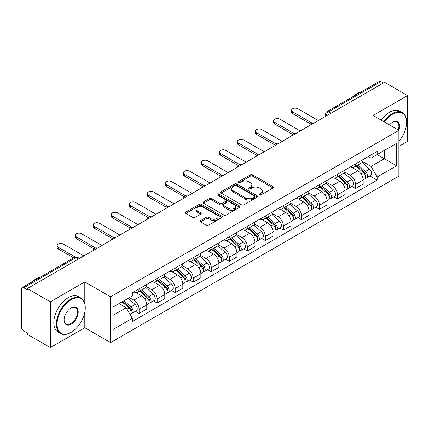 <?xml version="1.0" encoding="UTF-8"?>
<svg xmlns="http://www.w3.org/2000/svg" width="429" height="429" viewBox="0 0 429 429"><rect width="100%" height="100%" fill="white"/><g stroke="black" fill="none" stroke-linecap="round" stroke-linejoin="round"><path stroke-width="0.64" d="M259.384 194.911A1.121 0.649 0 0 0 260.971 194.911L273.032 187.95A1.603 0.928 0 0 0 273.498 187.296A1.603 0.928 0 0 0 273.032 186.642L252.606 174.85A1.603 0.928 0 0 0 250.338 174.85L238.277 181.81A1.121 0.649 0 0 0 237.95 182.266A1.121 0.649 0 0 0 238.277 182.727A1.121 0.649 0 0 0 239.87 182.727L241.43 181.826A5.137 2.965 0 0 1 248.691 181.826L250.391 182.808A5.137 2.965 0 0 1 251.898 184.904A5.137 2.965 0 0 1 250.391 187.001L248.831 187.902A1.121 0.649 0 0 0 248.504 188.363A1.121 0.649 0 0 0 248.831 188.819A1.121 0.649 0 0 0 250.423 188.819L251.979 187.918A5.137 2.965 0 0 1 259.245 187.918L260.945 188.899A5.137 2.965 0 0 1 262.451 190.996A5.137 2.965 0 0 1 260.945 193.093L259.384 193.994A1.121 0.649 0 0 0 259.057 194.455A1.121 0.649 0 0 0 259.384 194.911L259.384 193.994M200.525 220.576A1.603 0.928 0 0 0 200.053 221.23A1.603 0.928 0 0 0 200.525 221.884L206.252 225.193A1.603 0.928 0 0 0 208.521 225.193L221.911 217.465A1.603 0.928 0 0 0 222.383 216.806A1.603 0.928 0 0 0 221.911 216.152L201.485 204.36A1.603 0.928 0 0 0 199.217 204.36L185.827 212.092A1.603 0.928 0 0 0 185.36 212.746A1.603 0.928 0 0 0 185.827 213.401L192.75 217.396A1.603 0.928 0 0 0 195.018 217.396L200.751 214.087A1.603 0.928 0 0 0 201.222 213.433A1.603 0.928 0 0 0 200.751 212.779L197.319 210.8A4.29 2.477 0 0 1 196.058 209.046A4.29 2.477 0 0 1 198.713 206.757A4.29 2.477 0 0 1 203.389 207.293L216.833 215.058A4.29 2.477 0 0 1 218.093 216.806A4.29 2.477 0 0 1 215.444 219.096A4.29 2.477 0 0 1 210.762 218.559L208.521 217.267A1.603 0.928 0 0 0 206.252 217.267L200.525 220.576L200.525 221.884M110.575 296.804L84.797 281.923L50.349 301.812L27.343 288.529L384.545 82.304L407.55 95.581L373.101 115.471L398.879 130.352L110.575 296.804L110.575 342.589L398.879 176.137L398.879 130.352M241.543 204.821A1.603 0.928 0 0 0 243.811 204.821L257.202 197.088A1.603 0.928 0 0 0 257.668 196.434A1.603 0.928 0 0 0 257.202 195.78L236.776 183.987A1.603 0.928 0 0 0 234.507 183.987L221.117 191.72A1.603 0.928 0 0 0 220.645 192.374A1.603 0.928 0 0 0 221.117 193.029L241.543 204.821M217.653 195.152A1.121 0.649 0 0 1 218.79 195.313L218.79 193.978L239.559 205.968A1.603 0.928 0 0 1 240.026 206.622A1.603 0.928 0 0 1 239.559 207.277L226.169 215.009A1.603 0.928 0 0 1 223.895 215.009L203.475 203.217L203.475 201.903A1.603 0.928 0 0 0 203.003 202.558A1.603 0.928 0 0 0 203.475 203.217M203.475 201.903L209.202 198.595A1.603 0.928 0 0 1 211.476 198.595L219.755 203.378A1.603 0.928 0 0 0 222.024 203.378L225.826 201.185A1.603 0.928 0 0 0 226.298 200.531A1.603 0.928 0 0 0 225.826 199.876L217.203 194.895A1.121 0.649 0 0 1 216.876 194.439A1.121 0.649 0 0 1 217.567 193.838A1.121 0.649 0 0 1 218.79 193.978M50.349 301.812L50.349 347.597L27.343 334.314L27.343 332.979L23.761 330.909A3.271 1.888 -120 0 1 21.45 326.903L21.45 289.13A3.271 1.888 -120 0 1 22.126 287.634L74.496 257.4A3.271 1.888 60 0 1 76.126 257.561L23.761 287.795A3.271 1.888 -120 0 0 22.126 287.634M398.879 146.375L407.55 141.366L407.55 95.581M50.349 347.597L84.797 327.708L110.575 342.589M27.343 288.529L27.343 289.865L23.761 287.795M331.022 113.202L328.598 111.803A3.271 1.888 60 0 0 326.962 111.637L379.327 81.403A3.271 1.888 60 0 1 380.963 81.569L328.598 111.803A3.271 1.888 120 0 0 326.287 115.803L326.287 115.937M383.392 82.969L380.963 81.569M355.528 163.926A7.518 4.344 60 0 1 353.973 167.299L361.604 162.897A7.518 4.344 -120 0 0 363.159 159.518M344.701 172.024L350.214 175.204A7.518 4.344 60 0 1 355.528 184.416L363.159 180.008A7.518 4.344 -120 0 0 357.845 170.801L352.381 167.648M363.159 180.008L363.159 184.079L355.528 188.487L351.871 186.374M353.973 167.299A7.518 4.344 60 0 1 350.273 166.961M355.528 184.416L355.528 188.487M337.494 174.335A7.518 4.344 60 0 1 335.939 177.713L343.57 173.305A7.518 4.344 -120 0 0 345.125 169.932M333.837 196.788L337.5 198.895L345.125 194.493L345.125 190.422A7.518 4.344 -120 0 0 339.811 181.21L334.347 178.056M335.939 177.713A7.518 4.344 60 0 1 332.239 177.375M326.667 182.432L332.18 185.618A7.518 4.344 60 0 1 337.5 194.825L337.5 198.895M319.466 184.749A7.518 4.344 60 0 1 317.905 188.122L325.536 183.719A7.518 4.344 -120 0 0 327.091 180.341M315.803 207.196L319.466 209.309L327.091 204.906L327.091 200.831A7.518 4.344 -120 0 0 321.777 191.624L316.312 188.47M317.905 188.122A7.518 4.344 60 0 1 314.205 187.784M308.633 192.846L314.146 196.026A7.518 4.344 60 0 1 319.466 205.239L319.466 209.309M301.431 195.157A7.518 4.344 60 0 1 299.871 198.536L307.502 194.128A7.518 4.344 -120 0 0 309.057 190.755M297.774 217.61L301.431 219.718L309.062 215.315L309.062 211.245A7.518 4.344 -120 0 0 303.743 202.032L298.284 198.879M299.871 198.536A7.518 4.344 60 0 1 296.171 198.198M290.605 203.255L296.112 206.44A7.518 4.344 60 0 1 301.431 215.648L301.431 219.718M283.397 205.571A7.518 4.344 60 0 1 281.837 208.944L289.468 204.542A7.518 4.344 -120 0 0 291.028 201.163M279.74 228.019L283.397 230.132L291.028 225.729L291.028 221.654A7.518 4.344 -120 0 0 285.709 212.446L280.25 209.293M281.837 208.944A7.518 4.344 60 0 1 278.137 208.607M272.571 213.669L278.078 216.849A7.518 4.344 60 0 1 283.397 226.062L283.397 230.132M265.363 215.98A7.518 4.344 60 0 1 263.808 219.358L271.434 214.956A7.518 4.344 -120 0 0 272.994 211.577M261.706 238.433L265.363 240.546L272.994 236.138L272.994 232.068A7.518 4.344 -120 0 0 267.675 222.855L262.216 219.702M263.808 219.358A7.518 4.344 60 0 1 260.103 219.021M254.536 224.083L260.044 227.263A7.518 4.344 60 0 1 265.363 236.47L265.363 240.546M247.329 226.394A7.518 4.344 60 0 1 245.774 229.767L253.4 225.364A7.518 4.344 -120 0 0 254.96 221.991M243.672 248.841L247.329 250.954L254.96 246.552L254.96 242.476A7.518 4.344 -120 0 0 249.64 233.269L244.181 230.116M245.774 229.767A7.518 4.344 60 0 1 242.069 229.429M236.502 234.491L242.015 237.671A7.518 4.344 60 0 1 247.329 246.884L247.329 250.954M229.295 236.808A7.518 4.344 60 0 1 227.74 240.181L235.371 235.778A7.518 4.344 -120 0 0 236.926 232.4M225.638 259.255L229.295 261.368L236.926 256.96L236.926 252.89A7.518 4.344 -120 0 0 231.606 243.677L226.147 240.53M227.74 240.181A7.518 4.344 60 0 1 224.035 239.843M218.468 244.905L223.981 248.085A7.518 4.344 60 0 1 229.295 257.293L229.295 261.368M211.261 247.217A7.518 4.344 60 0 1 209.706 250.595L217.337 246.187A7.518 4.344 -120 0 0 218.892 242.814M207.604 269.664L211.261 271.777L218.892 267.374L218.892 263.304A7.518 4.344 -120 0 0 213.578 254.091L208.113 250.938M209.706 250.595A7.518 4.344 60 0 1 206.006 250.252M200.434 255.314L205.947 258.494A7.518 4.344 60 0 1 211.261 267.707L211.261 271.777M193.227 257.631A7.518 4.344 60 0 1 191.672 261.004L199.303 256.601A7.518 4.344 -120 0 0 200.858 253.223M189.57 280.078L193.232 282.191L200.858 277.783L200.858 273.713A7.518 4.344 -120 0 0 195.544 264.505L190.079 261.352M191.672 261.004A7.518 4.344 60 0 1 187.972 260.666M182.4 265.728L187.913 268.908A7.518 4.344 60 0 1 193.232 278.115L193.232 282.191M175.198 268.039A7.518 4.344 60 0 1 173.638 271.418L181.269 267.01A7.518 4.344 -120 0 0 182.824 263.637M171.536 290.487L175.198 292.599L182.824 288.197L182.824 284.127A7.518 4.344 -120 0 0 177.509 274.914L172.045 271.761M173.638 271.418A7.518 4.344 60 0 1 169.938 271.074M164.366 276.137L169.879 279.317A7.518 4.344 60 0 1 175.198 288.529L175.198 292.599M157.164 278.453A7.518 4.344 60 0 1 155.604 281.826L163.234 277.424A7.518 4.344 -120 0 0 164.79 274.045M153.507 300.901L157.164 303.013L164.795 298.605L164.795 294.535A7.518 4.344 -120 0 0 159.475 285.328L154.016 282.175M155.604 281.826A7.518 4.344 60 0 1 151.904 281.488M146.337 286.551L151.845 289.731A7.518 4.344 60 0 1 157.164 298.943L157.164 303.013M139.13 288.862A7.518 4.344 60 0 1 137.57 292.24L145.2 287.832A7.518 4.344 -120 0 0 146.761 284.459M135.473 311.309L139.13 313.422L146.761 309.019L146.761 304.949A7.518 4.344 -120 0 0 141.441 295.737L135.982 292.583M137.57 292.24A7.518 4.344 60 0 1 133.869 291.897M129.419 297.608L133.81 300.144A7.518 4.344 60 0 1 139.13 309.352L139.13 313.422M368.302 156.547L371.021 158.119L396.568 143.366L384.314 150.445L384.314 158.719L371.021 166.393L362.736 161.61M112.886 315.428L126.185 307.749L132.309 318.361L112.886 329.574L112.886 307.148L132.309 295.935L132.309 292.798L377.15 151.442L377.15 154.579L396.568 165.792L377.15 177.005L371.021 166.393M396.568 143.366L396.568 165.792M132.309 318.361L132.309 321.498L377.15 180.142L377.15 177.005M84.797 281.923L84.797 303.566M84.797 312.285L84.797 327.708M126.185 307.749L119.015 303.614M369.905 175.96L377.15 180.142M259.835 195.072L260.945 194.428A5.137 2.965 0 0 0 262.451 192.331L262.451 190.996M251.898 184.904L251.898 186.24A5.137 2.965 0 0 1 250.391 188.336L249.281 188.98M273.01 187.961L252.606 176.185A1.603 0.928 0 0 0 250.338 176.185L238.728 182.883M257.18 197.104L236.776 185.323A1.603 0.928 0 0 0 234.507 185.323L221.139 193.039M254.365 196.895A1.121 0.649 0 0 0 254.692 196.434A1.121 0.649 0 0 0 254.365 195.978L236.438 185.623A1.121 0.649 0 0 0 234.845 185.623L233.204 186.577A5.137 2.965 0 0 0 231.698 188.674A5.137 2.965 0 0 0 233.204 190.766L245.458 197.844A5.137 2.965 0 0 0 252.719 197.844L254.365 196.895L254.365 198.23A1.121 0.649 0 0 0 254.692 197.769L254.692 196.434M231.698 188.674L231.698 190.004A5.137 2.965 0 0 0 233.204 192.101L233.204 190.766M254.365 198.23L252.719 199.179A5.137 2.965 0 0 1 245.458 199.179L233.204 192.101M203.496 203.228L209.202 199.93L209.202 198.595M226.298 200.531L226.298 201.866A1.603 0.928 0 0 1 225.826 202.52L222.024 204.713A1.603 0.928 0 0 1 219.755 204.713L211.476 199.93A1.603 0.928 0 0 0 209.202 199.93M218.79 195.313L239.538 207.287M228.351 208.344A4.29 2.477 0 0 0 233.027 208.88A4.29 2.477 0 0 0 235.677 206.59A4.29 2.477 0 0 0 234.422 204.837L229.687 202.102A1.603 0.928 0 0 0 227.413 202.102L223.616 204.295A1.603 0.928 0 0 0 223.144 204.949A1.603 0.928 0 0 0 223.616 205.604L228.351 208.344L228.351 209.674A4.29 2.477 0 0 0 233.027 210.215A4.29 2.477 0 0 0 235.677 207.926L235.677 206.59M223.144 204.949L223.144 206.285A1.603 0.928 0 0 0 223.616 206.939L223.616 205.604M228.351 209.674L223.616 206.939M218.093 216.806L218.093 218.141A4.29 2.477 0 0 1 215.444 220.431A4.29 2.477 0 0 1 210.762 219.895L208.521 218.602A1.603 0.928 0 0 0 206.252 218.602L200.547 221.9M196.058 209.046L196.058 210.382A4.29 2.477 0 0 0 197.319 212.135L197.319 210.8M200.729 214.103L197.319 212.135M221.911 216.152L221.911 217.465L201.485 205.695A1.603 0.928 0 0 0 199.217 205.695L185.848 213.417M356.054 166.098L363.401 172.656A4.086 2.36 60 0 1 364.682 178.979L363.159 179.858M356.247 166.275L359.706 168.27M356.794 165.674L364.972 172.967A1.963 1.131 60 0 1 365.588 176.003A1.963 1.131 60 0 1 365.406 176.072M358.017 164.967L365.363 171.525A4.086 2.36 60 0 1 366.65 177.842A4.086 2.36 60 0 1 365.417 177.976M362.114 162.505L369.525 169.123A4.086 2.36 60 0 1 370.812 175.44L366.65 177.842M310.537 123.933L292.642 113.605A3.759 2.172 180 0 1 291.543 112.066L291.543 110.333A3.759 2.172 -0 0 0 292.642 111.867L312.028 123.059M318.307 120.544L297.962 108.8A3.759 2.172 -0 0 0 293.865 108.328A3.759 2.172 -0 0 0 291.543 110.333M338.02 176.512L345.366 183.07A4.086 2.36 60 0 1 346.648 189.387L345.125 190.267M338.213 176.684L341.672 178.684M338.76 176.083L346.938 183.381A1.963 1.131 60 0 1 347.554 186.411A1.963 1.131 60 0 1 347.372 186.486M339.983 175.375L347.334 181.934A4.086 2.36 60 0 1 348.616 188.256A4.086 2.36 60 0 1 347.383 188.385M344.079 172.919L351.496 179.531A4.086 2.36 60 0 1 352.777 185.854L348.616 188.256M319.986 186.926L327.332 193.479A4.086 2.36 60 0 1 328.614 199.801L327.091 200.681M320.179 187.098L323.638 189.092M320.726 186.497L328.904 193.79A1.963 1.131 60 0 1 329.52 196.825A1.963 1.131 60 0 1 329.338 196.895M321.948 185.789L329.3 192.348A4.086 2.36 60 0 1 330.582 198.665A4.086 2.36 60 0 1 329.349 198.799M326.045 183.328L333.462 189.945A4.086 2.36 60 0 1 334.743 196.262L330.582 198.665M292.503 134.341L274.614 124.013A3.759 2.172 180 0 1 273.509 122.48L273.509 120.742A3.759 2.172 -0 0 0 274.614 122.281L293.994 133.467M300.273 130.958L279.928 119.208A3.759 2.172 -0 0 0 275.831 118.736A3.759 2.172 -0 0 0 273.509 120.742M274.469 144.755L256.58 134.427A3.759 2.172 180 0 1 255.475 132.888L255.475 131.156A3.759 2.172 -0 0 0 256.58 132.69L275.96 143.881M282.239 141.366L261.894 129.622A3.759 2.172 -0 0 0 257.797 129.15A3.759 2.172 -0 0 0 255.475 131.156M398.879 141.356A19.943 11.513 120 0 0 406.628 122.345A19.943 11.513 120 0 0 392.524 114.205A19.943 11.513 120 0 0 384.336 121.954M383.74 121.611A20.436 11.797 -60 0 1 392.176 113.605A20.436 11.797 -60 0 1 402.391 112.591A20.436 11.797 -60 0 1 406.628 121.943A20.436 11.797 -60 0 1 406.622 122.147M389.462 124.919A9.974 5.759 -60 0 1 392.524 122.345L392.524 122.345A9.974 5.759 -60 0 1 398.873 130.352M398.268 130.003A9.481 5.475 120 0 0 396.916 122.077A9.481 5.475 120 0 0 392.347 122.447M353.137 96.53A20.436 11.797 -60 0 1 357.266 93.447A20.436 11.797 -60 0 1 361.395 91.758M381.193 120.147A20.436 11.797 -60 0 1 389.634 112.135A20.436 11.797 -60 0 1 399.849 111.122L402.391 112.591M70.812 332.513L71.155 332.309A19.943 11.513 120 0 0 85.258 307.883A19.943 11.513 120 0 0 71.155 299.742A19.943 11.513 120 0 0 57.057 324.168A19.943 11.513 120 0 0 71.155 332.309L70.812 332.513A20.436 11.797 -60 0 1 60.591 333.526A20.436 11.797 -60 0 1 57.459 317.149A20.436 11.797 -60 0 1 70.812 299.142A20.436 11.797 -60 0 1 81.027 298.128A20.436 11.797 -60 0 1 85.258 307.486A20.436 11.797 -60 0 1 85.258 307.684M71.155 307.883L71.155 307.883A9.974 5.759 -60 0 1 78.207 311.953A9.974 5.759 -60 0 1 71.155 324.168A9.974 5.759 -60 0 1 64.103 320.098A9.974 5.759 -60 0 1 71.155 307.883L71.155 307.883M64.109 319.895A9.481 5.475 120 0 0 66.071 324.04A9.481 5.475 120 0 0 70.812 323.568A9.481 5.475 120 0 0 77.005 315.213A9.481 5.475 120 0 0 75.552 307.614A9.481 5.475 120 0 0 70.983 307.99M31.767 282.067A20.436 11.797 -60 0 1 35.902 278.984A20.436 11.797 -60 0 1 40.031 277.295M60.591 333.526L58.049 332.057A20.436 11.797 -60 0 1 54.917 315.68A20.436 11.797 -60 0 1 68.27 297.672A20.436 11.797 -60 0 1 78.486 296.659L81.027 298.128M301.952 197.335L309.298 203.893A4.086 2.36 60 0 1 310.585 210.21L309.057 211.095M302.145 197.506L305.604 199.506M302.692 196.906L310.869 204.204A1.963 1.131 60 0 1 311.486 207.239A1.963 1.131 60 0 1 311.309 207.309M303.914 196.198L311.266 202.756A4.086 2.36 60 0 1 312.548 209.079A4.086 2.36 60 0 1 311.315 209.207M308.017 193.742L315.428 200.354A4.086 2.36 60 0 1 316.709 206.676L312.548 209.079M283.918 207.749L291.264 214.302A4.086 2.36 60 0 1 292.551 220.624L291.023 221.503M284.111 207.92L287.569 209.915M284.658 207.32L292.835 214.613A1.963 1.131 60 0 1 293.452 217.648A1.963 1.131 60 0 1 293.275 217.718M285.886 206.612L293.232 213.17A4.086 2.36 60 0 1 294.514 219.487A4.086 2.36 60 0 1 293.28 219.621M289.983 204.15L297.394 210.768A4.086 2.36 60 0 1 298.675 217.085L294.514 219.487M265.883 218.157L273.235 224.716A4.086 2.36 60 0 1 274.517 231.033L272.989 231.917M266.082 218.334L269.541 220.329M266.629 217.728L274.801 225.027A1.963 1.131 60 0 1 275.418 228.062A1.963 1.131 60 0 1 275.241 228.131M267.852 217.026L275.198 223.579A4.086 2.36 60 0 1 276.48 229.901A4.086 2.36 60 0 1 275.246 230.03M271.948 214.564L279.359 221.176A4.086 2.36 60 0 1 280.641 227.499L276.48 229.901M256.435 155.164L238.545 144.836A3.759 2.172 180 0 1 237.441 143.302L237.441 141.565A3.759 2.172 -0 0 0 238.545 143.104L257.926 154.295M264.205 151.78L243.86 140.031A3.759 2.172 -0 0 0 239.763 139.559A3.759 2.172 -0 0 0 237.441 141.565M238.401 165.578L220.511 155.25A3.759 2.172 180 0 1 219.412 153.716L219.412 151.979A3.759 2.172 -0 0 0 220.511 153.512L239.897 164.704M246.176 162.189L225.831 150.445A3.759 2.172 -0 0 0 221.729 149.973A3.759 2.172 -0 0 0 219.412 151.979M220.367 175.992L202.477 165.658A3.759 2.172 180 0 1 201.378 164.125L201.378 162.387A3.759 2.172 -0 0 0 202.477 163.926L221.863 175.118M228.142 172.603L207.797 160.854A3.759 2.172 -0 0 0 203.7 160.382A3.759 2.172 -0 0 0 201.378 162.387M247.849 228.571L255.201 235.124A4.086 2.36 60 0 1 256.483 241.447L254.96 242.326M248.048 228.743L251.507 230.738M248.595 228.142L256.767 235.435A1.963 1.131 60 0 1 257.384 238.47A1.963 1.131 60 0 1 257.207 238.54M249.817 227.434L257.164 233.993A4.086 2.36 60 0 1 258.446 240.31A4.086 2.36 60 0 1 257.212 240.444M253.914 224.973L261.325 231.59A4.086 2.36 60 0 1 262.607 237.907L258.446 240.31M202.332 186.401L184.443 176.072A3.759 2.172 180 0 1 183.344 174.539L183.344 172.801A3.759 2.172 -0 0 0 184.443 174.335L203.829 185.526M210.108 183.011L189.763 171.268A3.759 2.172 -0 0 0 185.666 170.796A3.759 2.172 -0 0 0 183.344 172.801M229.821 238.98L237.167 245.538A4.086 2.36 60 0 1 238.449 251.855L236.926 252.74M230.014 239.157L233.473 241.152M230.561 238.551L238.738 245.849A1.963 1.131 60 0 1 239.35 248.884A1.963 1.131 60 0 1 239.173 248.954M231.783 237.848L239.13 244.401A4.086 2.36 60 0 1 240.417 250.724A4.086 2.36 60 0 1 239.178 250.852M235.88 235.387L243.291 241.999A4.086 2.36 60 0 1 244.578 248.321L240.417 250.724M184.304 196.814L166.409 186.481A3.759 2.172 180 0 1 165.31 184.947L165.31 183.215A3.759 2.172 -0 0 0 166.409 184.749L185.795 195.94M192.074 193.425L171.729 181.676A3.759 2.172 -0 0 0 167.632 181.21A3.759 2.172 -0 0 0 165.31 183.215M211.787 249.394L219.133 255.952A4.086 2.36 60 0 1 220.415 262.269L218.892 263.149M211.98 249.565L215.438 251.566M212.527 248.965L220.704 256.263A1.963 1.131 60 0 1 221.321 259.293A1.963 1.131 60 0 1 221.139 259.363M213.749 248.257L221.096 254.815A4.086 2.36 60 0 1 222.383 261.132A4.086 2.36 60 0 1 221.149 261.266M217.846 245.796L225.257 252.413A4.086 2.36 60 0 1 226.544 258.73L222.383 261.132M166.27 207.223L148.375 196.895A3.759 2.172 180 0 1 147.276 195.361L147.276 193.624A3.759 2.172 -0 0 0 148.375 195.157L167.76 206.349M174.04 203.834L153.695 192.09A3.759 2.172 -0 0 0 149.598 191.618A3.759 2.172 -0 0 0 147.276 193.624M193.752 259.802L201.099 266.361A4.086 2.36 60 0 1 202.381 272.683L200.858 273.563M193.946 259.979L197.404 261.974M194.493 259.373L202.67 266.672A1.963 1.131 60 0 1 203.287 269.707A1.963 1.131 60 0 1 203.105 269.777M195.715 258.671L203.067 265.224A4.086 2.36 60 0 1 204.349 271.546A4.086 2.36 60 0 1 203.115 271.675M199.812 256.21L207.228 262.821A4.086 2.36 60 0 1 208.51 269.144L204.349 271.546M148.236 217.637L130.346 207.304A3.759 2.172 180 0 1 129.242 205.77L129.242 204.038A3.759 2.172 -0 0 0 130.346 205.571L149.726 216.763M156.006 214.248L135.661 202.499A3.759 2.172 -0 0 0 131.564 202.032A3.759 2.172 -0 0 0 129.242 204.038M175.718 270.216L183.065 276.775A4.086 2.36 60 0 1 184.347 283.092L182.824 283.971M175.911 270.388L179.37 272.388M176.458 269.787L184.636 277.086A1.963 1.131 60 0 1 185.253 280.116A1.963 1.131 60 0 1 185.071 280.191M177.681 269.08L185.033 275.638A4.086 2.36 60 0 1 186.315 281.96A4.086 2.36 60 0 1 185.081 282.089M181.778 266.623L189.194 273.235A4.086 2.36 60 0 1 190.476 279.552L186.315 281.96M130.202 228.046L112.312 217.718A3.759 2.172 180 0 1 111.208 216.184L111.208 214.446A3.759 2.172 -0 0 0 112.312 215.98L131.692 227.172M137.972 224.657L117.626 212.913A3.759 2.172 -0 0 0 113.529 212.441A3.759 2.172 -0 0 0 111.208 214.446M157.684 280.625L165.031 287.183A4.086 2.36 60 0 1 166.318 293.506L164.79 294.385M157.877 280.802L161.336 282.797M158.424 280.201L166.602 287.494A1.963 1.131 60 0 1 167.219 290.53A1.963 1.131 60 0 1 167.042 290.599M159.647 279.494L166.999 286.052A4.086 2.36 60 0 1 168.281 292.369A4.086 2.36 60 0 1 167.047 292.503M163.749 277.032L171.16 283.644A4.086 2.36 60 0 1 172.442 289.966L168.281 292.369M112.167 238.46L94.278 228.131A3.759 2.172 180 0 1 93.173 226.592L93.173 224.86A3.759 2.172 -0 0 0 94.278 226.394L113.658 237.586M119.938 235.071L99.592 223.321A3.759 2.172 -0 0 0 95.495 222.855A3.759 2.172 -0 0 0 93.173 224.86M139.65 291.039L146.997 297.597A4.086 2.36 60 0 1 148.284 303.914L146.756 304.794M139.843 291.211L143.302 293.211M140.39 290.61L148.568 297.908A1.963 1.131 60 0 1 149.185 300.938A1.963 1.131 60 0 1 149.008 301.013M141.618 289.902L148.965 296.46A4.086 2.36 60 0 1 150.247 302.783A4.086 2.36 60 0 1 149.013 302.912M145.715 287.446L153.126 294.058A4.086 2.36 60 0 1 154.408 300.38L150.247 302.783M94.133 248.868L76.244 238.54A3.759 2.172 180 0 1 75.145 237.006L75.145 235.269A3.759 2.172 -0 0 0 76.244 236.803L95.629 247.994M101.909 245.479L81.564 233.735A3.759 2.172 -0 0 0 77.461 233.263A3.759 2.172 -0 0 0 75.145 235.269M122.067 301.85L128.968 308.006A4.086 2.36 60 0 1 130.25 314.328L130.046 314.446M122.136 301.812L125.273 303.619M122.807 301.421L130.534 308.317A1.963 1.131 60 0 1 131.151 311.352A1.963 1.131 60 0 1 130.974 311.422M124.035 300.718L130.931 306.874A4.086 2.36 60 0 1 132.212 313.191A4.086 2.36 60 0 1 130.979 313.326M128.196 298.316L135.092 304.472A4.086 2.36 60 0 1 136.374 310.789L132.212 313.191M73.67 257.877L58.21 248.954A3.759 2.172 180 0 1 57.111 247.415L57.111 245.683A3.759 2.172 -0 0 0 58.21 247.217L75.284 257.073M83.875 255.893L63.53 244.149A3.759 2.172 -0 0 0 59.433 243.677A3.759 2.172 -0 0 0 57.111 245.683M326.399 115.873L326.287 115.803A3.271 1.888 0 0 1 325.327 114.468L325.327 116.49M157.164 298.943L164.795 294.535M175.198 288.529L182.824 284.127M193.232 278.115L200.858 273.713M211.261 267.707L218.892 263.304M229.295 257.293L236.926 252.89M247.329 246.884L254.96 242.476M265.363 236.47L272.994 232.068M283.397 226.062L291.028 221.654M301.431 215.648L309.062 211.245M319.466 205.239L327.091 200.831M337.5 194.825L345.125 190.422M139.13 309.352L146.761 304.949M133.81 300.144L141.441 295.737M151.845 289.731L159.475 285.328M169.879 279.317L177.509 274.914M187.913 268.908L195.544 264.505M205.947 258.494L213.578 254.091M223.981 248.085L231.606 243.677M242.015 237.671L249.64 233.269M260.044 227.263L267.675 222.855M278.078 216.849L285.709 212.446M296.112 206.44L303.743 202.032M314.146 196.026L321.777 191.624M332.18 185.618L339.811 181.21M350.214 175.204L357.845 170.801M313.599 123.262A3.271 1.888 120 0 0 312.151 124.099M295.565 133.676A3.271 1.888 120 0 0 294.117 134.508M277.531 144.085A3.271 1.888 120 0 0 276.088 144.922M259.497 154.499A3.271 1.888 120 0 0 258.054 155.33M241.463 164.908A3.271 1.888 120 0 0 240.02 165.744M223.429 175.322A3.271 1.888 120 0 0 221.986 176.153M205.394 185.73A3.271 1.888 120 0 0 203.952 186.567M187.36 196.144A3.271 1.888 120 0 0 185.918 196.975M169.332 206.558A3.271 1.888 120 0 0 167.884 207.389M151.298 216.967A3.271 1.888 120 0 0 149.85 217.798M133.263 227.381A3.271 1.888 120 0 0 131.821 228.212M115.229 237.789A3.271 1.888 120 0 0 113.787 238.626M97.195 248.203A3.271 1.888 120 0 0 95.753 249.034M78.555 258.96L76.126 257.561A3.271 1.888 120 0 1 77.762 257.4A3.271 3.271 0 0 0 74.496 257.4M260.945 194.428L260.945 193.093M248.831 188.819L248.831 187.902M250.391 188.336L250.391 187.001M238.277 182.727L238.277 181.81M250.338 176.185L250.338 174.85M252.606 176.185L252.606 174.85M273.032 187.95L273.032 186.642M221.117 193.029L221.117 191.72M234.507 185.323L234.507 183.987M236.776 185.323L236.776 183.987M257.202 197.088L257.202 195.78M245.458 199.179L245.458 197.844M252.719 199.179L252.719 197.844M211.476 199.93L211.476 198.595M219.755 204.713L219.755 203.378M222.024 204.713L222.024 203.378M225.826 202.52L225.826 201.185M239.559 207.277L239.559 205.968M206.252 218.602L206.252 217.267M208.521 218.602L208.521 217.267M210.762 219.895L210.762 218.559M200.751 214.087L200.751 212.779M185.827 213.401L185.827 212.092M199.217 205.695L199.217 204.36M201.485 205.695L201.485 204.36M363.401 172.656L361.111 173.981M365.991 175.102L365.256 175.531M369.525 169.123L365.363 171.525M292.642 111.867L292.642 113.605M345.366 183.07L343.077 184.39M347.957 185.516L347.222 185.939M351.496 179.531L347.334 181.934M327.332 193.479L325.043 194.804M329.928 195.93L329.188 196.353M333.462 189.945L329.3 192.348M274.614 122.281L274.614 124.013M256.58 132.69L256.58 134.427M309.298 203.893L307.008 205.218M311.894 206.338L311.154 206.762M315.428 200.354L311.266 202.756M291.264 214.302L288.974 215.626M293.86 216.752L293.12 217.176M297.394 210.768L293.232 213.17M273.235 224.716L270.94 226.04M275.826 227.161L275.091 227.584M279.359 221.176L275.198 223.579M238.545 143.104L238.545 144.836M220.511 153.512L220.511 155.25M202.477 163.926L202.477 165.658M255.201 235.124L252.906 236.449M257.791 237.575L257.057 237.998M261.325 231.59L257.164 233.993M184.443 174.335L184.443 176.072M237.167 245.538L234.877 246.863M239.757 247.983L239.023 248.412M243.291 241.999L239.13 244.401M166.409 184.749L166.409 186.481M219.133 255.952L216.843 257.271M221.723 258.397L220.989 258.821M225.257 252.413L221.096 254.815M148.375 195.157L148.375 196.895M201.099 266.361L198.809 267.685M203.689 268.806L202.955 269.235M207.228 262.821L203.067 265.224M130.346 205.571L130.346 207.304M183.065 276.775L180.775 278.094M185.66 279.22L184.92 279.644M189.194 273.235L185.033 275.638M112.312 215.98L112.312 217.718M165.031 287.183L162.741 288.508M167.626 289.629L166.886 290.058M171.16 283.644L166.999 286.052M94.278 226.394L94.278 228.131M146.997 297.597L144.707 298.916M149.592 300.043L148.852 300.466M153.126 294.058L148.965 296.46M76.244 236.803L76.244 238.54M128.968 308.006L126.989 309.148M131.558 310.451L130.824 310.88M135.092 304.472L130.931 306.874M58.21 247.217L58.21 248.954M313.872 123.102A3.271 3.271 0 0 0 309.679 125.525M295.838 133.516A3.271 3.271 0 0 0 291.645 135.939M277.81 143.924A3.271 3.271 0 0 0 273.611 146.348M259.776 154.338A3.271 3.271 0 0 0 255.577 156.762M241.742 164.747A3.271 3.271 0 0 0 237.543 167.171M223.707 175.161A3.271 3.271 0 0 0 219.514 177.585M205.673 185.575A3.271 3.271 0 0 0 201.48 187.993M187.639 195.983A3.271 3.271 0 0 0 183.446 198.407M169.605 206.397A3.271 3.271 0 0 0 165.412 208.816M151.571 216.806A3.271 3.271 0 0 0 147.378 219.23M133.542 227.22A3.271 3.271 0 0 0 129.344 229.638M115.508 237.628A3.271 3.271 0 0 0 111.309 240.052M97.474 248.042A3.271 3.271 0 0 0 93.275 250.461M79.515 258.408L77.762 257.4M326.962 111.637A3.271 3.271 0 0 0 325.327 114.468M406.628 122.345L406.628 121.943M85.258 307.883L85.258 307.486"/></g></svg>
